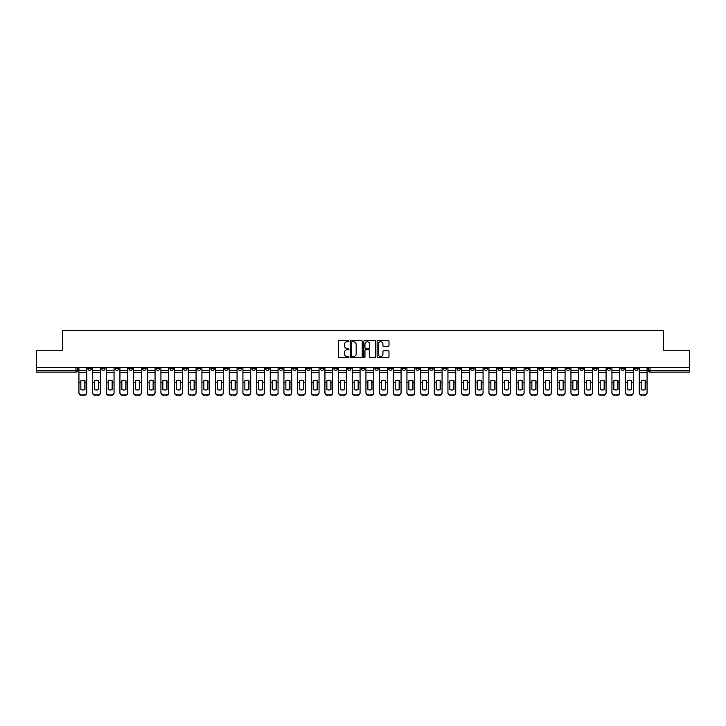 <?xml version="1.0" encoding="UTF-8"?>
<svg xmlns="http://www.w3.org/2000/svg" width="726" height="726" viewBox="0 0 726 726"><rect width="100%" height="100%" fill="white"/><g stroke="black" fill="none" stroke-linecap="round" stroke-linejoin="round"><path stroke-width="1.09" d="M348.979 341.156A0.599 0.599 0 0 0 348.38 340.558L339.242 340.558A0.862 0.862 0 0 0 338.38 341.42L338.38 356.902A0.862 0.862 0 0 0 339.242 357.755L348.38 357.755A0.599 0.599 0 0 0 348.979 357.156A0.599 0.599 0 0 0 348.38 356.557L347.2 356.557A2.75 2.75 0 0 1 344.451 353.798L344.451 352.509A2.75 2.75 0 0 1 347.2 349.76L348.38 349.76A0.599 0.599 0 0 0 348.979 349.161A0.599 0.599 0 0 0 348.38 348.553L347.2 348.553A2.75 2.75 0 0 1 344.451 345.803L344.451 344.514A2.75 2.75 0 0 1 347.2 341.764L348.38 341.764A0.599 0.599 0 0 0 348.979 341.156M538.919 367.646L538.919 368.608L542.431 368.608A1.751 1.751 0 0 1 540.67 370.36A1.751 1.751 0 0 1 538.919 368.608L538.919 367.646M456.917 367.646L456.917 368.608L460.42 368.608A1.751 1.751 0 0 1 458.669 370.36A1.751 1.751 0 0 1 456.917 368.608L456.917 367.646M443.25 367.646L443.25 368.608L446.753 368.608A1.751 1.751 0 0 1 445.002 370.36A1.751 1.751 0 0 1 443.25 368.608L443.25 367.646M361.249 367.646L361.249 368.608L364.751 368.608A1.751 1.751 0 0 1 363 370.36A1.751 1.751 0 0 1 361.249 368.608L361.249 367.646M347.582 367.646L347.582 368.608L351.085 368.608A1.751 1.751 0 0 1 349.333 370.36A1.751 1.751 0 0 1 347.582 368.608L347.582 367.646M333.915 367.646L333.915 368.608L337.418 368.608A1.751 1.751 0 0 1 335.666 370.36A1.751 1.751 0 0 1 333.915 368.608L333.915 367.646M306.581 367.646L306.581 368.608L310.084 368.608A1.751 1.751 0 0 1 308.332 370.36A1.751 1.751 0 0 1 306.581 368.608L306.581 367.646M279.247 368.608L279.247 367.646L279.247 368.608A1.751 1.751 0 0 0 280.998 370.36A1.751 1.751 0 0 1 279.247 368.608L282.75 368.608A1.751 1.751 0 0 1 280.998 370.36A1.751 1.751 0 0 0 282.75 368.608L282.75 367.646L282.75 368.608M265.58 368.608L265.58 367.646L265.58 368.608A1.751 1.751 0 0 0 267.331 370.36A1.751 1.751 0 0 1 265.58 368.608L269.083 368.608A1.751 1.751 0 0 1 267.331 370.36M251.913 368.608L251.913 367.646L251.913 368.608A1.751 1.751 0 0 0 253.664 370.36A1.751 1.751 0 0 1 251.913 368.608L255.416 368.608A1.751 1.751 0 0 1 253.664 370.36A1.751 1.751 0 0 0 255.416 368.608L255.416 367.646L255.416 368.608M238.246 367.646L238.246 368.608L241.749 368.608A1.751 1.751 0 0 1 239.997 370.36A1.751 1.751 0 0 1 238.246 368.608L238.246 367.646M224.579 367.646L224.579 368.608L228.082 368.608A1.751 1.751 0 0 1 226.331 370.36A1.751 1.751 0 0 1 224.579 368.608L224.579 367.646M210.912 367.646L210.912 368.608L214.415 368.608A1.751 1.751 0 0 1 212.664 370.36A1.751 1.751 0 0 1 210.912 368.608L210.912 367.646M197.245 368.608L197.245 367.646L197.245 368.608A1.751 1.751 0 0 0 198.997 370.36A1.751 1.751 0 0 1 197.245 368.608L200.748 368.608A1.751 1.751 0 0 1 198.997 370.36M169.902 368.608L169.902 367.646L169.902 368.608A1.751 1.751 0 0 0 171.663 370.36A1.751 1.751 0 0 1 169.902 368.608L173.414 368.608A1.751 1.751 0 0 1 171.663 370.36A1.751 1.751 0 0 0 173.414 368.608L173.414 367.646L173.414 368.608M156.235 368.608L156.235 367.646L156.235 368.608A1.751 1.751 0 0 0 157.987 370.36A1.751 1.751 0 0 1 156.235 368.608L159.747 368.608A1.751 1.751 0 0 1 157.987 370.36A1.751 1.751 0 0 0 159.747 368.608L159.747 367.646L159.747 368.608M142.568 368.608L142.568 367.646L142.568 368.608A1.751 1.751 0 0 0 144.32 370.36A1.751 1.751 0 0 1 142.568 368.608L146.08 368.608A1.751 1.751 0 0 1 144.32 370.36A1.751 1.751 0 0 0 146.08 368.608L146.08 367.646L146.08 368.608M128.901 368.608L128.901 367.646L128.901 368.608A1.751 1.751 0 0 0 130.653 370.36A1.751 1.751 0 0 1 128.901 368.608L132.413 368.608A1.751 1.751 0 0 1 130.653 370.36M115.234 368.608L115.234 367.646L115.234 368.608A1.751 1.751 0 0 0 116.986 370.36A1.751 1.751 0 0 1 115.234 368.608L118.737 368.608A1.751 1.751 0 0 1 116.986 370.36A1.751 1.751 0 0 0 118.737 368.608L118.737 367.646L118.737 368.608M101.567 368.608L101.567 367.646L101.567 368.608A1.751 1.751 0 0 0 103.319 370.36A1.751 1.751 0 0 1 101.567 368.608L105.07 368.608A1.751 1.751 0 0 1 103.319 370.36A1.751 1.751 0 0 0 105.07 368.608L105.07 367.646L105.07 368.608M388.129 346.62A0.862 0.862 0 0 0 388.991 345.757L388.991 341.42A0.862 0.862 0 0 0 388.129 340.558L377.983 340.558A0.862 0.862 0 0 0 377.121 341.42L377.121 356.902A0.862 0.862 0 0 0 377.983 357.755L388.129 357.755A0.862 0.862 0 0 0 388.991 356.902L388.991 351.647A0.862 0.862 0 0 0 388.129 350.794L383.791 350.794A0.862 0.862 0 0 0 382.929 351.647L382.929 354.252A2.296 2.296 0 0 1 380.633 356.557A2.296 2.296 0 0 1 378.328 354.252L378.328 344.06A2.296 2.296 0 0 1 380.633 341.764A2.296 2.296 0 0 1 382.929 344.06L382.929 345.757A0.862 0.862 0 0 0 383.791 346.62L388.129 346.62M36.3 367.646L36.3 350.213L62.409 350.213L62.409 330.675L663.591 330.675L663.591 350.213L689.7 350.213L689.7 367.646L36.3 367.646L36.3 370.36L77.736 370.36L77.736 367.646M362.247 341.42A0.862 0.862 0 0 0 361.385 340.558L351.239 340.558A0.862 0.862 0 0 0 350.377 341.42L350.377 356.902A0.862 0.862 0 0 0 351.239 357.755L361.385 357.755A0.862 0.862 0 0 0 362.247 356.902L362.247 341.42M364.615 340.558L374.761 340.558A0.862 0.862 0 0 1 375.623 341.42L375.623 356.902A0.862 0.862 0 0 1 374.761 357.755L370.414 357.755A0.862 0.862 0 0 1 369.561 356.902L369.561 350.622A0.862 0.862 0 0 0 368.699 349.76L365.813 349.76A0.862 0.862 0 0 0 364.96 350.622L364.96 357.156A0.599 0.599 0 0 1 364.352 357.755A0.599 0.599 0 0 1 363.753 357.156L363.753 341.42A0.862 0.862 0 0 1 364.615 340.558M648.264 367.646L648.264 370.36L689.7 370.36L689.7 372.111L650.015 372.111A1.751 1.751 0 0 1 648.264 370.36A1.751 1.751 0 0 0 650.015 372.111L650.015 367.646M689.7 367.646L689.7 370.36M77.736 370.36A1.751 1.751 0 0 1 75.985 372.111L36.3 372.111L36.3 370.36M638.1 367.646L638.1 368.608A1.751 1.751 0 0 1 636.348 370.36A1.751 1.751 0 0 1 634.597 368.608L638.1 368.608M634.597 367.646L634.597 368.608M624.433 367.646L624.433 368.608A1.751 1.751 0 0 1 622.681 370.36A1.751 1.751 0 0 1 620.93 368.608L624.433 368.608M620.93 367.646L620.93 368.608M610.766 368.608L610.766 367.646L610.766 368.608A1.751 1.751 0 0 1 609.014 370.36A1.751 1.751 0 0 1 607.263 368.608L610.766 368.608A1.751 1.751 0 0 1 609.014 370.36M607.263 367.646L607.263 368.608M597.099 367.646L597.099 368.608A1.751 1.751 0 0 1 595.347 370.36A1.751 1.751 0 0 1 593.587 368.608A1.751 1.751 0 0 0 595.347 370.36M593.587 367.646L593.587 368.608L597.099 368.608M583.432 367.646L583.432 368.608A1.751 1.751 0 0 1 581.68 370.36A1.751 1.751 0 0 1 579.92 368.608L583.432 368.608A1.751 1.751 0 0 1 581.68 370.36M579.92 367.646L579.92 368.608M569.765 367.646L569.765 368.608A1.751 1.751 0 0 1 568.013 370.36A1.751 1.751 0 0 1 566.253 368.608A1.751 1.751 0 0 0 568.013 370.36M566.253 367.646L566.253 368.608L569.765 368.608M556.098 367.646L556.098 368.608A1.751 1.751 0 0 1 554.337 370.36A1.751 1.751 0 0 1 552.586 368.608L556.098 368.608M552.586 367.646L552.586 368.608M542.431 367.646L542.431 368.608A1.751 1.751 0 0 1 540.67 370.36M528.755 367.646L528.755 368.608A1.751 1.751 0 0 1 527.003 370.36A1.751 1.751 0 0 1 525.252 368.608L528.755 368.608M525.252 367.646L525.252 368.608M515.088 367.646L515.088 368.608A1.751 1.751 0 0 1 513.336 370.36A1.751 1.751 0 0 1 511.585 368.608L515.088 368.608M511.585 367.646L511.585 368.608M501.421 367.646L501.421 368.608A1.751 1.751 0 0 1 499.67 370.36A1.751 1.751 0 0 1 497.918 368.608A1.751 1.751 0 0 0 499.67 370.36M497.918 367.646L497.918 368.608L501.421 368.608M487.754 367.646L487.754 368.608A1.751 1.751 0 0 1 486.003 370.36A1.751 1.751 0 0 1 484.251 368.608L487.754 368.608M484.251 367.646L484.251 368.608M474.087 367.646L474.087 368.608A1.751 1.751 0 0 1 472.336 370.36A1.751 1.751 0 0 1 470.584 368.608L474.087 368.608M470.584 367.646L470.584 368.608M460.42 367.646L460.42 368.608M446.753 367.646L446.753 368.608L446.753 367.646M433.086 367.646L433.086 368.608A1.751 1.751 0 0 1 431.335 370.36A1.751 1.751 0 0 1 429.583 368.608L433.086 368.608M429.583 367.646L429.583 368.608M419.419 367.646L419.419 368.608A1.751 1.751 0 0 1 417.668 370.36A1.751 1.751 0 0 1 415.916 368.608L419.419 368.608M415.916 367.646L415.916 368.608M405.752 367.646L405.752 368.608A1.751 1.751 0 0 1 404.001 370.36A1.751 1.751 0 0 1 402.249 368.608L405.752 368.608M402.249 367.646L402.249 368.608M392.085 367.646L392.085 368.608A1.751 1.751 0 0 1 390.334 370.36A1.751 1.751 0 0 1 388.582 368.608L392.085 368.608M388.582 367.646L388.582 368.608M378.418 367.646L378.418 368.608A1.751 1.751 0 0 1 376.667 370.36A1.751 1.751 0 0 1 374.915 368.608L378.418 368.608M374.915 367.646L374.915 368.608M364.751 367.646L364.751 368.608A1.751 1.751 0 0 1 363 370.36M351.085 367.646L351.085 368.608M337.418 368.608L337.418 367.646L337.418 368.608A1.751 1.751 0 0 1 335.666 370.36M323.751 367.646L323.751 368.608A1.751 1.751 0 0 1 321.999 370.36A1.751 1.751 0 0 1 320.248 368.608A1.751 1.751 0 0 0 321.999 370.36A1.751 1.751 0 0 0 323.751 368.608L320.248 368.608L320.248 367.646M310.084 368.608L310.084 367.646L310.084 368.608A1.751 1.751 0 0 1 308.332 370.36M296.417 367.646L296.417 368.608A1.751 1.751 0 0 1 294.665 370.36A1.751 1.751 0 0 1 292.914 368.608A1.751 1.751 0 0 0 294.665 370.36M292.914 367.646L292.914 368.608L296.417 368.608M269.083 367.646L269.083 368.608L269.083 367.646M241.749 368.608L241.749 367.646L241.749 368.608A1.751 1.751 0 0 1 239.997 370.36M228.082 368.608L228.082 367.646L228.082 368.608A1.751 1.751 0 0 1 226.331 370.36M214.415 368.608L214.415 367.646L214.415 368.608A1.751 1.751 0 0 1 212.664 370.36M200.748 367.646L200.748 368.608L200.748 367.646M187.081 368.608L187.081 367.646L187.081 368.608A1.751 1.751 0 0 1 185.33 370.36A1.751 1.751 0 0 1 183.569 368.608L187.081 368.608A1.751 1.751 0 0 1 185.33 370.36M183.569 367.646L183.569 368.608M132.413 367.646L132.413 368.608L132.413 367.646M91.403 367.646L91.403 368.608A1.751 1.751 0 0 1 89.652 370.36A1.751 1.751 0 0 1 87.9 368.608A1.751 1.751 0 0 0 89.652 370.36A1.751 1.751 0 0 0 91.403 368.608L91.403 367.646M87.9 367.646L87.9 368.608L91.403 368.608M352.183 341.764A0.599 0.599 0 0 0 351.584 342.363L351.584 355.949A0.599 0.599 0 0 0 352.183 356.557L353.435 356.557A2.75 2.75 0 0 0 356.185 353.798L356.185 344.514A2.75 2.75 0 0 0 353.435 341.764L352.183 341.764M369.561 344.106A2.296 2.296 0 0 0 367.256 341.801A2.296 2.296 0 0 0 364.96 344.106L364.96 347.7A0.862 0.862 0 0 0 365.813 348.553L368.699 348.553A0.862 0.862 0 0 0 369.561 347.7L369.561 344.106M84.797 389.662L84.797 380.605M82.818 380.306A5.436 4.783 180 0 1 84.797 380.66M78.925 383.038L78.925 392.476A2.632 2.496 0 0 0 81.548 394.971L84.089 394.971A2.632 2.496 0 0 0 86.721 392.476L86.721 392.839A2.632 2.496 180 0 1 84.089 395.325L84.089 394.971M82.818 389.98A5.436 5.155 180 0 0 84.797 389.599M84.969 382.684L84.969 380.66A5.436 4.783 180 0 0 82.909 380.306A5.436 4.783 180 0 0 80.849 380.66L80.849 389.599A5.436 5.155 180 0 0 84.969 389.599L84.969 382.684L86.721 382.684L86.721 392.476M86.721 367.646L86.721 382.684M78.925 367.646L78.925 392.476M81.548 394.971L84.089 395.325M81.548 395.325A2.632 2.496 180 0 1 78.925 392.839M98.464 389.662L98.464 380.605M96.485 380.306A5.436 4.783 180 0 1 98.464 380.66M92.592 383.038L92.592 392.476A2.632 2.496 0 0 0 95.215 394.971L97.756 394.971A2.632 2.496 0 0 0 100.388 392.476L100.388 392.839A2.632 2.496 180 0 1 97.756 395.325L97.756 394.971M96.485 389.98A5.436 5.155 180 0 0 98.464 389.599M112.131 389.662L112.131 380.605M110.152 380.306A5.436 4.783 180 0 1 112.131 380.66M106.259 383.038L106.259 392.476A2.632 2.496 0 0 0 108.882 394.971L111.423 394.971A2.632 2.496 0 0 0 114.055 392.476L114.055 392.839A2.632 2.496 180 0 1 111.423 395.325L111.423 394.971M110.152 389.98A5.436 5.155 180 0 0 112.131 389.599M98.636 382.684L98.636 380.66A5.436 4.783 180 0 0 96.576 380.306A5.436 4.783 180 0 0 94.516 380.66L94.516 389.599A5.436 5.155 180 0 0 98.636 389.599L98.636 382.684L100.388 382.684L100.388 392.476M100.388 367.646L100.388 382.684M92.592 367.646L92.592 392.476M95.215 394.971L97.756 395.325M95.215 395.325A2.632 2.496 180 0 1 92.592 392.839M112.303 382.684L112.303 380.66A5.436 4.783 180 0 0 110.243 380.306A5.436 4.783 180 0 0 108.183 380.66L108.183 389.599A5.436 5.155 180 0 0 112.303 389.599L112.303 382.684L114.055 382.684L114.055 392.476M114.055 367.646L114.055 382.684M106.259 367.646L106.259 392.476M108.882 394.971L111.423 395.325M108.882 395.325A2.632 2.496 180 0 1 106.259 392.839M125.798 389.662L125.798 380.605M123.819 380.306A5.436 4.783 180 0 1 125.798 380.66M119.926 383.038L119.926 392.476A2.632 2.496 0 0 0 122.549 394.971L125.09 394.971A2.632 2.496 0 0 0 127.722 392.476L127.722 392.839A2.632 2.496 180 0 1 125.09 395.325L125.09 394.971M123.819 389.98A5.436 5.155 180 0 0 125.798 389.599M139.465 389.662L139.465 380.605M137.486 380.306A5.436 4.783 180 0 1 139.465 380.66M133.593 383.038L133.593 392.476A2.632 2.496 0 0 0 136.216 394.971L138.757 394.971A2.632 2.496 0 0 0 141.388 392.476L141.388 392.839A2.632 2.496 180 0 1 138.757 395.325L138.757 394.971M137.486 389.98A5.436 5.155 180 0 0 139.465 389.599M153.132 389.662L153.132 380.605M151.153 380.306A5.436 4.783 180 0 1 153.132 380.66M147.26 383.038L147.26 392.476A2.632 2.496 0 0 0 149.883 394.971L152.424 394.971A2.632 2.496 0 0 0 155.055 392.476L155.055 392.839A2.632 2.496 180 0 1 152.424 395.325L152.424 394.971M151.153 389.98A5.436 5.155 180 0 0 153.132 389.599M125.97 382.684L125.97 380.66A5.436 4.783 180 0 0 123.91 380.306A5.436 4.783 180 0 0 121.85 380.66L121.85 389.599A5.436 5.155 180 0 0 125.97 389.599L125.97 382.684L127.722 382.684L127.722 392.476M127.722 367.646L127.722 382.684M119.926 367.646L119.926 392.476M122.549 394.971L125.09 395.325M122.549 395.325A2.632 2.496 180 0 1 119.926 392.839M139.637 382.684L139.637 380.66A5.436 4.783 180 0 0 137.577 380.306A5.436 4.783 180 0 0 135.517 380.66L135.517 389.599A5.436 5.155 180 0 0 139.637 389.599L139.637 382.684L141.388 382.684L141.388 392.476M141.388 367.646L141.388 382.684M133.593 367.646L133.593 392.476M136.216 394.971L138.757 395.325M136.216 395.325A2.632 2.496 180 0 1 133.593 392.839M153.304 382.684L153.304 380.66A5.436 4.783 180 0 0 151.244 380.306A5.436 4.783 180 0 0 149.184 380.66L149.184 389.599A5.436 5.155 180 0 0 153.304 389.599L153.304 382.684L155.055 382.684L155.055 392.476M155.055 367.646L155.055 382.684M147.26 367.646L147.26 392.476M149.883 394.971L152.424 395.325M149.883 395.325A2.632 2.496 180 0 1 147.26 392.839M166.799 389.662L166.799 380.605M164.829 380.306A5.436 4.783 180 0 1 166.799 380.66M160.927 383.038L160.927 392.476A2.632 2.496 0 0 0 163.559 394.971L166.091 394.971A2.632 2.496 0 0 0 168.722 392.476L168.722 392.839A2.632 2.496 180 0 1 166.091 395.325L166.091 394.971M164.829 389.98A5.436 5.155 180 0 0 166.799 389.599M166.971 382.684L166.971 380.66A5.436 4.783 180 0 0 164.911 380.306A5.436 4.783 180 0 0 162.851 380.66L162.851 389.599A5.436 5.155 180 0 0 166.971 389.599L166.971 382.684L168.722 382.684L168.722 392.476M168.722 367.646L168.722 382.684M160.927 367.646L160.927 392.476M163.559 394.971L166.091 395.325M163.559 395.325A2.632 2.496 180 0 1 160.927 392.839M180.465 389.662L180.465 380.605M178.496 380.306A5.436 4.783 180 0 1 180.465 380.66M174.594 383.038L174.594 392.476A2.632 2.496 0 0 0 177.226 394.971L179.767 394.971A2.632 2.496 0 0 0 182.389 392.476L182.389 392.839A2.632 2.496 180 0 1 179.767 395.325L179.767 394.971M178.496 389.98A5.436 5.155 180 0 0 180.465 389.599M180.638 382.684L180.638 380.66A5.436 4.783 180 0 0 178.578 380.306A5.436 4.783 180 0 0 176.518 380.66L176.518 389.599A5.436 5.155 180 0 0 180.638 389.599L180.638 382.684L182.389 382.684L182.389 392.476M182.389 367.646L182.389 382.684M174.594 367.646L174.594 392.476M177.226 394.971L179.767 395.325M177.226 395.325A2.632 2.496 180 0 1 174.594 392.839M194.132 389.662L194.132 380.605M192.163 380.306A5.436 4.783 180 0 1 194.132 380.66M188.261 383.038L188.261 392.476A2.632 2.496 0 0 0 190.893 394.971L193.434 394.971A2.632 2.496 0 0 0 196.056 392.476L196.056 392.839A2.632 2.496 180 0 1 193.434 395.325L193.434 394.971M192.163 389.98A5.436 5.155 180 0 0 194.132 389.599M194.305 382.684L194.305 380.66A5.436 4.783 180 0 0 192.245 380.306A5.436 4.783 180 0 0 190.185 380.66L190.185 389.599A5.436 5.155 180 0 0 194.305 389.599L194.305 382.684L196.056 382.684L196.056 392.476M196.056 367.646L196.056 382.684M188.261 367.646L188.261 392.476M190.893 394.971L193.434 395.325M190.893 395.325A2.632 2.496 180 0 1 188.261 392.839M207.799 389.662L207.799 380.605M205.83 380.306A5.436 4.783 180 0 1 207.799 380.66M201.928 383.038L201.928 392.476A2.632 2.496 0 0 0 204.56 394.971L207.101 394.971A2.632 2.496 0 0 0 209.723 392.476L209.723 392.839A2.632 2.496 180 0 1 207.101 395.325L207.101 394.971M205.83 389.98A5.436 5.155 180 0 0 207.799 389.599M207.972 382.684L207.972 380.66A5.436 4.783 180 0 0 205.912 380.306A5.436 4.783 180 0 0 203.852 380.66L203.852 389.599A5.436 5.155 180 0 0 207.972 389.599L207.972 382.684L209.723 382.684L209.723 392.476M209.723 367.646L209.723 382.684M201.928 367.646L201.928 392.476M204.56 394.971L207.101 395.325M204.56 395.325A2.632 2.496 180 0 1 201.928 392.839M221.466 389.662L221.466 380.605M219.497 380.306A5.436 4.783 180 0 1 221.466 380.66M215.595 383.038L215.595 392.476A2.632 2.496 0 0 0 218.227 394.971L220.768 394.971A2.632 2.496 0 0 0 223.39 392.476L223.39 392.839A2.632 2.496 180 0 1 220.768 395.325L220.768 394.971M219.497 389.98A5.436 5.155 180 0 0 221.466 389.599M235.133 389.662L235.133 380.605M233.164 380.306A5.436 4.783 180 0 1 235.133 380.66M229.262 383.038L229.262 392.476A2.632 2.496 0 0 0 231.893 394.971L234.434 394.971A2.632 2.496 0 0 0 237.057 392.476L237.057 392.839A2.632 2.496 180 0 1 234.434 395.325L234.434 394.971M233.164 389.98A5.436 5.155 180 0 0 235.133 389.599M248.8 389.662L248.8 380.605M246.831 380.306A5.436 4.783 180 0 1 248.8 380.66M242.929 383.038L242.929 392.476A2.632 2.496 0 0 0 245.56 394.971L248.101 394.971A2.632 2.496 0 0 0 250.724 392.476L250.724 392.839A2.632 2.496 180 0 1 248.101 395.325L248.101 394.971M246.831 389.98A5.436 5.155 180 0 0 248.8 389.599M262.467 389.662L262.467 380.605M260.498 380.306A5.436 4.783 180 0 1 262.467 380.66M256.596 383.038L256.596 392.476A2.632 2.496 0 0 0 259.227 394.971L261.768 394.971A2.632 2.496 0 0 0 264.391 392.476L264.391 392.839A2.632 2.496 180 0 1 261.768 395.325L261.768 394.971M260.498 389.98A5.436 5.155 180 0 0 262.467 389.599M276.134 389.662L276.134 380.605M274.165 380.306A5.436 4.783 180 0 1 276.134 380.66M270.263 383.038L270.263 392.476A2.632 2.496 0 0 0 272.894 394.971L275.435 394.971A2.632 2.496 0 0 0 278.058 392.476L278.058 392.839A2.632 2.496 180 0 1 275.435 395.325L275.435 394.971M274.165 389.98A5.436 5.155 180 0 0 276.134 389.599M289.801 389.662L289.801 380.605M287.832 380.306A5.436 4.783 180 0 1 289.801 380.66M283.93 383.038L283.93 392.476A2.632 2.496 0 0 0 286.561 394.971L289.102 394.971A2.632 2.496 0 0 0 291.725 392.476L291.725 392.839A2.632 2.496 180 0 1 289.102 395.325L289.102 394.971M287.832 389.98A5.436 5.155 180 0 0 289.801 389.599M221.639 382.684L221.639 380.66A5.436 4.783 180 0 0 219.579 380.306A5.436 4.783 180 0 0 217.519 380.66L217.519 389.599A5.436 5.155 180 0 0 221.639 389.599L221.639 382.684L223.39 382.684L223.39 392.476M223.39 367.646L223.39 382.684M215.595 367.646L215.595 392.476M218.227 394.971L220.768 395.325M218.227 395.325A2.632 2.496 180 0 1 215.595 392.839M235.306 382.684L235.306 380.66A5.436 4.783 180 0 0 233.246 380.306A5.436 4.783 180 0 0 231.186 380.66L231.186 389.599A5.436 5.155 180 0 0 235.306 389.599L235.306 382.684L237.057 382.684L237.057 392.476M237.057 367.646L237.057 382.684M229.262 367.646L229.262 392.476M231.893 394.971L234.434 395.325M231.893 395.325A2.632 2.496 180 0 1 229.262 392.839M248.973 382.684L248.973 380.66A5.436 4.783 180 0 0 246.913 380.306A5.436 4.783 180 0 0 244.853 380.66L244.853 389.599A5.436 5.155 180 0 0 248.973 389.599L248.973 382.684L250.724 382.684L250.724 392.476M250.724 367.646L250.724 382.684M242.929 367.646L242.929 392.476M245.56 394.971L248.101 395.325M245.56 395.325A2.632 2.496 180 0 1 242.929 392.839M262.64 382.684L262.64 380.66A5.436 4.783 180 0 0 260.58 380.306A5.436 4.783 180 0 0 258.529 380.66L258.529 389.599A5.436 5.155 180 0 0 262.64 389.599L262.64 382.684L264.391 382.684L264.391 392.476M264.391 367.646L264.391 382.684M256.596 367.646L256.596 392.476M259.227 394.971L261.768 395.325M259.227 395.325A2.632 2.496 180 0 1 256.596 392.839M276.307 382.684L276.307 380.66A5.436 4.783 180 0 0 274.246 380.306A5.436 4.783 180 0 0 272.196 380.66L272.196 389.599A5.436 5.155 180 0 0 276.307 389.599L276.307 382.684L278.058 382.684L278.058 392.476M278.058 367.646L278.058 382.684M270.263 367.646L270.263 392.476M272.894 394.971L275.435 395.325M272.894 395.325A2.632 2.496 180 0 1 270.263 392.839M289.973 382.684L289.973 380.66A5.436 4.783 180 0 0 287.913 380.306A5.436 4.783 180 0 0 285.863 380.66L285.863 389.599A5.436 5.155 180 0 0 289.973 389.599L289.973 382.684L291.725 382.684L291.725 392.476M291.725 367.646L291.725 382.684M283.93 367.646L283.93 392.476M286.561 394.971L289.102 395.325M286.561 395.325A2.632 2.496 180 0 1 283.93 392.839M303.468 389.662L303.468 380.605M301.499 380.306A5.436 4.783 180 0 1 303.468 380.66M297.596 383.038L297.596 392.476A2.632 2.496 0 0 0 300.228 394.971L302.769 394.971A2.632 2.496 0 0 0 305.392 392.476L305.392 392.839A2.632 2.496 180 0 1 302.769 395.325L302.769 394.971M301.499 389.98A5.436 5.155 180 0 0 303.468 389.599M303.64 382.684L303.64 380.66A5.436 4.783 180 0 0 301.589 380.306A5.436 4.783 180 0 0 299.529 380.66L299.529 389.599A5.436 5.155 180 0 0 303.64 389.599L303.64 382.684L305.392 382.684L305.392 392.476M305.392 367.646L305.392 382.684M297.596 367.646L297.596 392.476M300.228 394.971L302.769 395.325M300.228 395.325A2.632 2.496 180 0 1 297.596 392.839M317.135 389.662L317.135 380.605M315.166 380.306A5.436 4.783 180 0 1 317.135 380.66M311.263 383.038L311.263 392.476A2.632 2.496 0 0 0 313.895 394.971L316.436 394.971A2.632 2.496 0 0 0 319.059 392.476L319.059 392.839A2.632 2.496 180 0 1 316.436 395.325L316.436 394.971M315.166 389.98A5.436 5.155 180 0 0 317.135 389.599M317.307 382.684L317.307 380.66A5.436 4.783 180 0 0 315.256 380.306A5.436 4.783 180 0 0 313.196 380.66L313.196 389.599A5.436 5.155 180 0 0 317.307 389.599L317.307 382.684L319.059 382.684L319.059 392.476M319.059 367.646L319.059 382.684M311.263 367.646L311.263 392.476M313.895 394.971L316.436 395.325M313.895 395.325A2.632 2.496 180 0 1 311.263 392.839M330.802 389.662L330.802 380.605M328.833 380.306A5.436 4.783 180 0 1 330.802 380.66M324.93 383.038L324.93 392.476A2.632 2.496 0 0 0 327.562 394.971L330.103 394.971A2.632 2.496 0 0 0 332.735 392.476L332.735 392.839A2.632 2.496 180 0 1 330.103 395.325L330.103 394.971M328.833 389.98A5.436 5.155 180 0 0 330.802 389.599M330.974 382.684L330.974 380.66A5.436 4.783 180 0 0 328.923 380.306A5.436 4.783 180 0 0 326.863 380.66L326.863 389.599A5.436 5.155 180 0 0 330.974 389.599L330.974 382.684L332.735 382.684L332.735 392.476M332.735 367.646L332.735 382.684M324.93 367.646L324.93 392.476M327.562 394.971L330.103 395.325M327.562 395.325A2.632 2.496 180 0 1 324.93 392.839M344.469 389.662L344.469 380.605M342.5 380.306A5.436 4.783 180 0 1 344.469 380.66M338.597 383.038L338.597 392.476A2.632 2.496 0 0 0 341.229 394.971L343.77 394.971A2.632 2.496 0 0 0 346.402 392.476L346.402 392.839A2.632 2.496 180 0 1 343.77 395.325L343.77 394.971M342.5 389.98A5.436 5.155 180 0 0 344.469 389.599M344.641 382.684L344.641 380.66A5.436 4.783 180 0 0 342.59 380.306A5.436 4.783 180 0 0 340.53 380.66L340.53 389.599A5.436 5.155 180 0 0 344.641 389.599L344.641 382.684L346.402 382.684L346.402 392.476M346.402 367.646L346.402 382.684M338.597 367.646L338.597 392.476M341.229 394.971L343.77 395.325M341.229 395.325A2.632 2.496 180 0 1 338.597 392.839M358.136 389.662L358.136 380.605M356.167 380.306A5.436 4.783 180 0 1 358.136 380.66M352.264 383.038L352.264 392.476A2.632 2.496 0 0 0 354.896 394.971L357.437 394.971A2.632 2.496 0 0 0 360.069 392.476L360.069 392.839A2.632 2.496 180 0 1 357.437 395.325L357.437 394.971M356.167 389.98A5.436 5.155 180 0 0 358.136 389.599M358.317 382.684L358.317 380.66A5.436 4.783 180 0 0 356.257 380.306A5.436 4.783 180 0 0 354.197 380.66L354.197 389.599A5.436 5.155 180 0 0 358.317 389.599L358.317 382.684L360.069 382.684L360.069 392.476M360.069 367.646L360.069 382.684M352.264 367.646L352.264 392.476M354.896 394.971L357.437 395.325M354.896 395.325A2.632 2.496 180 0 1 352.264 392.839M371.803 389.662L371.803 380.605M369.833 380.306A5.436 4.783 180 0 1 371.803 380.66M365.931 383.038L365.931 392.476A2.632 2.496 0 0 0 368.563 394.971L371.104 394.971A2.632 2.496 0 0 0 373.736 392.476L373.736 392.839A2.632 2.496 180 0 1 371.104 395.325L371.104 394.971M369.833 389.98A5.436 5.155 180 0 0 371.803 389.599M371.984 382.684L371.984 380.66A5.436 4.783 180 0 0 369.924 380.306A5.436 4.783 180 0 0 367.864 380.66L367.864 389.599A5.436 5.155 180 0 0 371.984 389.599L371.984 382.684L373.736 382.684L373.736 392.476M373.736 367.646L373.736 382.684M365.931 367.646L365.931 392.476M368.563 394.971L371.104 395.325M368.563 395.325A2.632 2.496 180 0 1 365.931 392.839M385.47 389.662L385.47 380.605M383.5 380.306A5.436 4.783 180 0 1 385.47 380.66M379.598 383.038L379.598 392.476A2.632 2.496 0 0 0 382.23 394.971L384.771 394.971A2.632 2.496 0 0 0 387.403 392.476L387.403 392.839A2.632 2.496 180 0 1 384.771 395.325L384.771 394.971M383.5 389.98A5.436 5.155 180 0 0 385.47 389.599M385.651 382.684L385.651 380.66A5.436 4.783 180 0 0 383.591 380.306A5.436 4.783 180 0 0 381.531 380.66L381.531 389.599A5.436 5.155 180 0 0 385.651 389.599L385.651 382.684L387.403 382.684L387.403 392.476M387.403 367.646L387.403 382.684M379.598 367.646L379.598 392.476M382.23 394.971L384.771 395.325M382.23 395.325A2.632 2.496 180 0 1 379.598 392.839M399.137 389.662L399.137 380.605M397.167 380.306A5.436 4.783 180 0 1 399.137 380.66M393.265 383.038L393.265 392.476A2.632 2.496 0 0 0 395.897 394.971L398.438 394.971A2.632 2.496 0 0 0 401.07 392.476L401.07 392.839A2.632 2.496 180 0 1 398.438 395.325L398.438 394.971M397.167 389.98A5.436 5.155 180 0 0 399.137 389.599M399.318 382.684L399.318 380.66A5.436 4.783 180 0 0 397.258 380.306A5.436 4.783 180 0 0 395.198 380.66L395.198 389.599A5.436 5.155 180 0 0 399.318 389.599L399.318 382.684L401.07 382.684L401.07 392.476M401.07 367.646L401.07 382.684M393.265 367.646L393.265 392.476M395.897 394.971L398.438 395.325M395.897 395.325A2.632 2.496 180 0 1 393.265 392.839M412.804 389.662L412.804 380.605M410.834 380.306A5.436 4.783 180 0 1 412.804 380.66M406.941 383.038L406.941 392.476A2.632 2.496 0 0 0 409.564 394.971L412.105 394.971A2.632 2.496 0 0 0 414.737 392.476L414.737 392.839A2.632 2.496 180 0 1 412.105 395.325L412.105 394.971M410.834 389.98A5.436 5.155 180 0 0 412.804 389.599M412.985 382.684L412.985 380.66A5.436 4.783 180 0 0 410.925 380.306A5.436 4.783 180 0 0 408.865 380.66L408.865 389.599A5.436 5.155 180 0 0 412.985 389.599L412.985 382.684L414.737 382.684L414.737 392.476M414.737 367.646L414.737 382.684M406.941 367.646L406.941 392.476M409.564 394.971L412.105 395.325M409.564 395.325A2.632 2.496 180 0 1 406.941 392.839M426.471 389.662L426.471 380.605M424.501 380.306A5.436 4.783 180 0 1 426.471 380.66M420.608 383.038L420.608 392.476A2.632 2.496 0 0 0 423.231 394.971L425.772 394.971A2.632 2.496 0 0 0 428.404 392.476L428.404 392.839A2.632 2.496 180 0 1 425.772 395.325L425.772 394.971M424.501 389.98A5.436 5.155 180 0 0 426.471 389.599M426.652 382.684L426.652 380.66A5.436 4.783 180 0 0 424.592 380.306A5.436 4.783 180 0 0 422.532 380.66L422.532 389.599A5.436 5.155 180 0 0 426.652 389.599L426.652 382.684L428.404 382.684L428.404 392.476M428.404 367.646L428.404 382.684M420.608 367.646L420.608 392.476M423.231 394.971L425.772 395.325M423.231 395.325A2.632 2.496 180 0 1 420.608 392.839M440.137 389.662L440.137 380.605M438.168 380.306A5.436 4.783 180 0 1 440.137 380.66M434.275 383.038L434.275 392.476A2.632 2.496 0 0 0 436.898 394.971L439.439 394.971A2.632 2.496 0 0 0 442.07 392.476L442.07 392.839A2.632 2.496 180 0 1 439.439 395.325L439.439 394.971M438.168 389.98A5.436 5.155 180 0 0 440.137 389.599M440.319 382.684L440.319 380.66A5.436 4.783 180 0 0 438.259 380.306A5.436 4.783 180 0 0 436.199 380.66L436.199 389.599A5.436 5.155 180 0 0 440.319 389.599L440.319 382.684L442.07 382.684L442.07 392.476M442.07 367.646L442.07 382.684M434.275 367.646L434.275 392.476M436.898 394.971L439.439 395.325M436.898 395.325A2.632 2.496 180 0 1 434.275 392.839M453.804 389.662L453.804 380.605M451.835 380.306A5.436 4.783 180 0 1 453.804 380.66M447.942 383.038L447.942 392.476A2.632 2.496 0 0 0 450.565 394.971L453.106 394.971A2.632 2.496 0 0 0 455.737 392.476L455.737 392.839A2.632 2.496 180 0 1 453.106 395.325L453.106 394.971M451.835 389.98A5.436 5.155 180 0 0 453.804 389.599M453.986 382.684L453.986 380.66A5.436 4.783 180 0 0 451.926 380.306A5.436 4.783 180 0 0 449.866 380.66L449.866 389.599A5.436 5.155 180 0 0 453.986 389.599L453.986 382.684L455.737 382.684L455.737 392.476M455.737 367.646L455.737 382.684M447.942 367.646L447.942 392.476M450.565 394.971L453.106 395.325M450.565 395.325A2.632 2.496 180 0 1 447.942 392.839M467.471 389.662L467.471 380.605M465.502 380.306A5.436 4.783 180 0 1 467.471 380.66M461.609 383.038L461.609 392.476A2.632 2.496 0 0 0 464.232 394.971L466.773 394.971A2.632 2.496 0 0 0 469.404 392.476L469.404 392.839A2.632 2.496 180 0 1 466.773 395.325L466.773 394.971M465.502 389.98A5.436 5.155 180 0 0 467.471 389.599M467.653 382.684L467.653 380.66A5.436 4.783 180 0 0 465.593 380.306A5.436 4.783 180 0 0 463.533 380.66L463.533 389.599A5.436 5.155 180 0 0 467.653 389.599L467.653 382.684L469.404 382.684L469.404 392.476M469.404 367.646L469.404 382.684M461.609 367.646L461.609 392.476M464.232 394.971L466.773 395.325M464.232 395.325A2.632 2.496 180 0 1 461.609 392.839M481.147 389.662L481.147 380.605M479.169 380.306A5.436 4.783 180 0 1 481.147 380.66M475.276 383.038L475.276 392.476A2.632 2.496 0 0 0 477.899 394.971L480.44 394.971A2.632 2.496 0 0 0 483.071 392.476L483.071 392.839A2.632 2.496 180 0 1 480.44 395.325L480.44 394.971M479.169 389.98A5.436 5.155 180 0 0 481.147 389.599M481.32 382.684L481.32 380.66A5.436 4.783 180 0 0 479.26 380.306A5.436 4.783 180 0 0 477.2 380.66L477.2 389.599A5.436 5.155 180 0 0 481.32 389.599L481.32 382.684L483.071 382.684L483.071 392.476M483.071 367.646L483.071 382.684M475.276 367.646L475.276 392.476M477.899 394.971L480.44 395.325M477.899 395.325A2.632 2.496 180 0 1 475.276 392.839M494.814 389.662L494.814 380.605M492.836 380.306A5.436 4.783 180 0 1 494.814 380.66M488.943 383.038L488.943 392.476A2.632 2.496 0 0 0 491.566 394.971L494.107 394.971A2.632 2.496 0 0 0 496.738 392.476L496.738 392.839A2.632 2.496 180 0 1 494.107 395.325L494.107 394.971M492.836 389.98A5.436 5.155 180 0 0 494.814 389.599M494.987 382.684L494.987 380.66A5.436 4.783 180 0 0 492.927 380.306A5.436 4.783 180 0 0 490.867 380.66L490.867 389.599A5.436 5.155 180 0 0 494.987 389.599L494.987 382.684L496.738 382.684L496.738 392.476M496.738 367.646L496.738 382.684M488.943 367.646L488.943 392.476M491.566 394.971L494.107 395.325M491.566 395.325A2.632 2.496 180 0 1 488.943 392.839M508.481 389.662L508.481 380.605M506.503 380.306A5.436 4.783 180 0 1 508.481 380.66M502.61 383.038L502.61 392.476A2.632 2.496 0 0 0 505.232 394.971L507.773 394.971A2.632 2.496 0 0 0 510.405 392.476L510.405 392.839A2.632 2.496 180 0 1 507.773 395.325L507.773 394.971M506.503 389.98A5.436 5.155 180 0 0 508.481 389.599M508.654 382.684L508.654 380.66A5.436 4.783 180 0 0 506.594 380.306A5.436 4.783 180 0 0 504.534 380.66L504.534 389.599A5.436 5.155 180 0 0 508.654 389.599L508.654 382.684L510.405 382.684L510.405 392.476M510.405 367.646L510.405 382.684M502.61 367.646L502.61 392.476M505.232 394.971L507.773 395.325M505.232 395.325A2.632 2.496 180 0 1 502.61 392.839M522.148 389.662L522.148 380.605M520.17 380.306A5.436 4.783 180 0 1 522.148 380.66M516.277 383.038L516.277 392.476A2.632 2.496 0 0 0 518.899 394.971L521.44 394.971A2.632 2.496 0 0 0 524.072 392.476L524.072 392.839A2.632 2.496 180 0 1 521.44 395.325L521.44 394.971M520.17 389.98A5.436 5.155 180 0 0 522.148 389.599M522.321 382.684L522.321 380.66A5.436 4.783 180 0 0 520.261 380.306A5.436 4.783 180 0 0 518.201 380.66L518.201 389.599A5.436 5.155 180 0 0 522.321 389.599L522.321 382.684L524.072 382.684L524.072 392.476M524.072 367.646L524.072 382.684M516.277 367.646L516.277 392.476M518.899 394.971L521.44 395.325M518.899 395.325A2.632 2.496 180 0 1 516.277 392.839M535.815 389.662L535.815 380.605M533.837 380.306A5.436 4.783 180 0 1 535.815 380.66M529.944 383.038L529.944 392.476A2.632 2.496 0 0 0 532.566 394.971L535.107 394.971A2.632 2.496 0 0 0 537.739 392.476L537.739 392.839A2.632 2.496 180 0 1 535.107 395.325L535.107 394.971M533.837 389.98A5.436 5.155 180 0 0 535.815 389.599M535.988 382.684L535.988 380.66A5.436 4.783 180 0 0 533.928 380.306A5.436 4.783 180 0 0 531.868 380.66L531.868 389.599A5.436 5.155 180 0 0 535.988 389.599L535.988 382.684L537.739 382.684L537.739 392.476M537.739 367.646L537.739 382.684M529.944 367.646L529.944 392.476M532.566 394.971L535.107 395.325M532.566 395.325A2.632 2.496 180 0 1 529.944 392.839M549.482 389.662L549.482 380.605M547.504 380.306A5.436 4.783 180 0 1 549.482 380.66M543.611 383.038L543.611 392.476A2.632 2.496 0 0 0 546.233 394.971L548.774 394.971A2.632 2.496 0 0 0 551.406 392.476L551.406 392.839A2.632 2.496 180 0 1 548.774 395.325L548.774 394.971M547.504 389.98A5.436 5.155 180 0 0 549.482 389.599M549.655 382.684L549.655 380.66A5.436 4.783 180 0 0 547.595 380.306A5.436 4.783 180 0 0 545.535 380.66L545.535 389.599A5.436 5.155 180 0 0 549.655 389.599L549.655 382.684L551.406 382.684L551.406 392.476M551.406 367.646L551.406 382.684M543.611 367.646L543.611 392.476M546.233 394.971L548.774 395.325M546.233 395.325A2.632 2.496 180 0 1 543.611 392.839M563.149 389.662L563.149 380.605M561.171 380.306A5.436 4.783 180 0 1 563.149 380.66M557.278 383.038L557.278 392.476A2.632 2.496 0 0 0 559.909 394.971L562.441 394.971A2.632 2.496 0 0 0 565.073 392.476L565.073 392.839A2.632 2.496 180 0 1 562.441 395.325L562.441 394.971M561.171 389.98A5.436 5.155 180 0 0 563.149 389.599M563.322 382.684L563.322 380.66A5.436 4.783 180 0 0 561.262 380.306A5.436 4.783 180 0 0 559.202 380.66L559.202 389.599A5.436 5.155 180 0 0 563.322 389.599L563.322 382.684L565.073 382.684L565.073 392.476M565.073 367.646L565.073 382.684M557.278 367.646L557.278 392.476M559.909 394.971L562.441 395.325M559.909 395.325A2.632 2.496 180 0 1 557.278 392.839M576.816 389.662L576.816 380.605M574.847 380.306A5.436 4.783 180 0 1 576.816 380.66M570.945 383.038L570.945 392.476A2.632 2.496 0 0 0 573.576 394.971L576.117 394.971A2.632 2.496 0 0 0 578.74 392.476L578.74 392.839A2.632 2.496 180 0 1 576.117 395.325L576.117 394.971M574.847 389.98A5.436 5.155 180 0 0 576.816 389.599M576.988 382.684L576.988 380.66A5.436 4.783 180 0 0 574.928 380.306A5.436 4.783 180 0 0 572.868 380.66L572.868 389.599A5.436 5.155 180 0 0 576.988 389.599L576.988 382.684L578.74 382.684L578.74 392.476M578.74 367.646L578.74 382.684M570.945 367.646L570.945 392.476M573.576 394.971L576.117 395.325M573.576 395.325A2.632 2.496 180 0 1 570.945 392.839M590.483 389.662L590.483 380.605M588.514 380.306A5.436 4.783 180 0 1 590.483 380.66M584.611 383.038L584.611 392.476A2.632 2.496 0 0 0 587.243 394.971L589.784 394.971A2.632 2.496 0 0 0 592.407 392.476L592.407 392.839A2.632 2.496 180 0 1 589.784 395.325L589.784 394.971M588.514 389.98A5.436 5.155 180 0 0 590.483 389.599M590.655 382.684L590.655 380.66A5.436 4.783 180 0 0 588.595 380.306A5.436 4.783 180 0 0 586.535 380.66L586.535 389.599A5.436 5.155 180 0 0 590.655 389.599L590.655 382.684L592.407 382.684L592.407 392.476M592.407 367.646L592.407 382.684M584.611 367.646L584.611 392.476M587.243 394.971L589.784 395.325M587.243 395.325A2.632 2.496 180 0 1 584.611 392.839M604.15 389.662L604.15 380.605M602.181 380.306A5.436 4.783 180 0 1 604.15 380.66M598.278 383.038L598.278 392.476A2.632 2.496 0 0 0 600.91 394.971L603.451 394.971A2.632 2.496 0 0 0 606.074 392.476L606.074 392.839A2.632 2.496 180 0 1 603.451 395.325L603.451 394.971M602.181 389.98A5.436 5.155 180 0 0 604.15 389.599M604.322 382.684L604.322 380.66A5.436 4.783 180 0 0 602.262 380.306A5.436 4.783 180 0 0 600.202 380.66L600.202 389.599A5.436 5.155 180 0 0 604.322 389.599L604.322 382.684L606.074 382.684L606.074 392.476M606.074 367.646L606.074 382.684M598.278 367.646L598.278 392.476M600.91 394.971L603.451 395.325M600.91 395.325A2.632 2.496 180 0 1 598.278 392.839M617.817 389.662L617.817 380.605M615.848 380.306A5.436 4.783 180 0 1 617.817 380.66M611.945 383.038L611.945 392.476A2.632 2.496 0 0 0 614.577 394.971L617.118 394.971A2.632 2.496 0 0 0 619.741 392.476L619.741 392.839A2.632 2.496 180 0 1 617.118 395.325L617.118 394.971M615.848 389.98A5.436 5.155 180 0 0 617.817 389.599M617.989 382.684L617.989 380.66A5.436 4.783 180 0 0 615.929 380.306A5.436 4.783 180 0 0 613.869 380.66L613.869 389.599A5.436 5.155 180 0 0 617.989 389.599L617.989 382.684L619.741 382.684L619.741 392.476M619.741 367.646L619.741 382.684M611.945 367.646L611.945 392.476M614.577 394.971L617.118 395.325M614.577 395.325A2.632 2.496 180 0 1 611.945 392.839M631.484 389.662L631.484 380.605M629.515 380.306A5.436 4.783 180 0 1 631.484 380.66M625.612 383.038L625.612 392.476A2.632 2.496 0 0 0 628.244 394.971L630.785 394.971A2.632 2.496 0 0 0 633.408 392.476L633.408 392.839A2.632 2.496 180 0 1 630.785 395.325L630.785 394.971M629.515 389.98A5.436 5.155 180 0 0 631.484 389.599M631.656 382.684L631.656 380.66A5.436 4.783 180 0 0 629.596 380.306A5.436 4.783 180 0 0 627.536 380.66L627.536 389.599A5.436 5.155 180 0 0 631.656 389.599L631.656 382.684L633.408 382.684L633.408 392.476M633.408 367.646L633.408 382.684M625.612 367.646L625.612 392.476M628.244 394.971L630.785 395.325M628.244 395.325A2.632 2.496 180 0 1 625.612 392.839M645.151 389.662L645.151 380.605M643.182 380.306A5.436 4.783 180 0 1 645.151 380.66M639.279 383.038L639.279 392.476A2.632 2.496 0 0 0 641.911 394.971L644.452 394.971A2.632 2.496 0 0 0 647.075 392.476L647.075 392.839A2.632 2.496 180 0 1 644.452 395.325L644.452 394.971M643.182 389.98A5.436 5.155 180 0 0 645.151 389.599M645.323 382.684L645.323 380.66A5.436 4.783 180 0 0 643.263 380.306A5.436 4.783 180 0 0 641.203 380.66L641.203 389.599A5.436 5.155 180 0 0 645.323 389.599L645.323 382.684L647.075 382.684L647.075 392.476M647.075 367.646L647.075 382.684M639.279 367.646L639.279 392.476M641.911 394.971L644.452 395.325M641.911 395.325A2.632 2.496 180 0 1 639.279 392.839M75.985 367.646L75.985 372.111M84.969 382.538L86.721 382.538M78.925 382.538L80.849 382.538M78.925 372.438L86.721 372.438M78.925 382.684L80.849 382.684M78.925 370.36L86.721 370.36M98.636 382.538L100.388 382.538M92.592 382.538L94.516 382.538M92.592 372.438L100.388 372.438M92.592 382.684L94.516 382.684M92.592 370.36L100.388 370.36M112.303 382.538L114.055 382.538M106.259 382.538L108.183 382.538M106.259 372.438L114.055 372.438M106.259 382.684L108.183 382.684M106.259 370.36L114.055 370.36M125.97 382.538L127.722 382.538M119.926 382.538L121.85 382.538M119.926 372.438L127.722 372.438M119.926 382.684L121.85 382.684M119.926 370.36L127.722 370.36M139.637 382.538L141.388 382.538M133.593 382.538L135.517 382.538M133.593 372.438L141.388 372.438M133.593 382.684L135.517 382.684M133.593 370.36L141.388 370.36M153.304 382.538L155.055 382.538M147.26 382.538L149.184 382.538M147.26 372.438L155.055 372.438M147.26 382.684L149.184 382.684M147.26 370.36L155.055 370.36M166.971 382.538L168.722 382.538M160.927 382.538L162.851 382.538M160.927 372.438L168.722 372.438M160.927 382.684L162.851 382.684M160.927 370.36L168.722 370.36M180.638 382.538L182.389 382.538M174.594 382.538L176.518 382.538M174.594 372.438L182.389 372.438M174.594 382.684L176.518 382.684M174.594 370.36L182.389 370.36M194.305 382.538L196.056 382.538M188.261 382.538L190.185 382.538M188.261 372.438L196.056 372.438M188.261 382.684L190.185 382.684M188.261 370.36L196.056 370.36M207.972 382.538L209.723 382.538M201.928 382.538L203.852 382.538M201.928 372.438L209.723 372.438M201.928 382.684L203.852 382.684M201.928 370.36L209.723 370.36M221.639 382.538L223.39 382.538M215.595 382.538L217.519 382.538M215.595 372.438L223.39 372.438M215.595 382.684L217.519 382.684M215.595 370.36L223.39 370.36M235.306 382.538L237.057 382.538M229.262 382.538L231.186 382.538M229.262 372.438L237.057 372.438M229.262 382.684L231.186 382.684M229.262 370.36L237.057 370.36M248.973 382.538L250.724 382.538M242.929 382.538L244.853 382.538M242.929 372.438L250.724 372.438M242.929 382.684L244.853 382.684M242.929 370.36L250.724 370.36M262.64 382.538L264.391 382.538M256.596 382.538L258.529 382.538M256.596 372.438L264.391 372.438M256.596 382.684L258.529 382.684M256.596 370.36L264.391 370.36M276.307 382.538L278.058 382.538M270.263 382.538L272.196 382.538M270.263 372.438L278.058 372.438M270.263 382.684L272.196 382.684M270.263 370.36L278.058 370.36M289.973 382.538L291.725 382.538M283.93 382.538L285.863 382.538M283.93 372.438L291.725 372.438M283.93 382.684L285.863 382.684M283.93 370.36L291.725 370.36M303.64 382.538L305.392 382.538M297.596 382.538L299.529 382.538M297.596 372.438L305.392 372.438M297.596 382.684L299.529 382.684M297.596 370.36L305.392 370.36M317.307 382.538L319.059 382.538M311.263 382.538L313.196 382.538M311.263 372.438L319.059 372.438M311.263 382.684L313.196 382.684M311.263 370.36L319.059 370.36M330.974 382.538L332.735 382.538M324.93 382.538L326.863 382.538M324.93 372.438L332.735 372.438M324.93 382.684L326.863 382.684M324.93 370.36L332.735 370.36M344.641 382.538L346.402 382.538M338.597 382.538L340.53 382.538M338.597 372.438L346.402 372.438M338.597 382.684L340.53 382.684M338.597 370.36L346.402 370.36M358.317 382.538L360.069 382.538M352.264 382.538L354.197 382.538M352.264 372.438L360.069 372.438M352.264 382.684L354.197 382.684M352.264 370.36L360.069 370.36M371.984 382.538L373.736 382.538M365.931 382.538L367.864 382.538M365.931 372.438L373.736 372.438M365.931 382.684L367.864 382.684M365.931 370.36L373.736 370.36M385.651 382.538L387.403 382.538M379.598 382.538L381.531 382.538M379.598 372.438L387.403 372.438M379.598 382.684L381.531 382.684M379.598 370.36L387.403 370.36M399.318 382.538L401.07 382.538M393.265 382.538L395.198 382.538M393.265 372.438L401.07 372.438M393.265 382.684L395.198 382.684M393.265 370.36L401.07 370.36M412.985 382.538L414.737 382.538M406.941 382.538L408.865 382.538M406.941 372.438L414.737 372.438M406.941 382.684L408.865 382.684M406.941 370.36L414.737 370.36M426.652 382.538L428.404 382.538M420.608 382.538L422.532 382.538M420.608 372.438L428.404 372.438M420.608 382.684L422.532 382.684M420.608 370.36L428.404 370.36M440.319 382.538L442.07 382.538M434.275 382.538L436.199 382.538M434.275 372.438L442.07 372.438M434.275 382.684L436.199 382.684M434.275 370.36L442.07 370.36M453.986 382.538L455.737 382.538M447.942 382.538L449.866 382.538M447.942 372.438L455.737 372.438M447.942 382.684L449.866 382.684M447.942 370.36L455.737 370.36M467.653 382.538L469.404 382.538M461.609 382.538L463.533 382.538M461.609 372.438L469.404 372.438M461.609 382.684L463.533 382.684M461.609 370.36L469.404 370.36M481.32 382.538L483.071 382.538M475.276 382.538L477.2 382.538M475.276 372.438L483.071 372.438M475.276 382.684L477.2 382.684M475.276 370.36L483.071 370.36M494.987 382.538L496.738 382.538M488.943 382.538L490.867 382.538M488.943 372.438L496.738 372.438M488.943 382.684L490.867 382.684M488.943 370.36L496.738 370.36M508.654 382.538L510.405 382.538M502.61 382.538L504.534 382.538M502.61 372.438L510.405 372.438M502.61 382.684L504.534 382.684M502.61 370.36L510.405 370.36M522.321 382.538L524.072 382.538M516.277 382.538L518.201 382.538M516.277 372.438L524.072 372.438M516.277 382.684L518.201 382.684M516.277 370.36L524.072 370.36M535.988 382.538L537.739 382.538M529.944 382.538L531.868 382.538M529.944 372.438L537.739 372.438M529.944 382.684L531.868 382.684M529.944 370.36L537.739 370.36M549.655 382.538L551.406 382.538M543.611 382.538L545.535 382.538M543.611 372.438L551.406 372.438M543.611 382.684L545.535 382.684M543.611 370.36L551.406 370.36M563.322 382.538L565.073 382.538M557.278 382.538L559.202 382.538M557.278 372.438L565.073 372.438M557.278 382.684L559.202 382.684M557.278 370.36L565.073 370.36M576.988 382.538L578.74 382.538M570.945 382.538L572.868 382.538M570.945 372.438L578.74 372.438M570.945 382.684L572.868 382.684M570.945 370.36L578.74 370.36M590.655 382.538L592.407 382.538M584.611 382.538L586.535 382.538M584.611 372.438L592.407 372.438M584.611 382.684L586.535 382.684M584.611 370.36L592.407 370.36M604.322 382.538L606.074 382.538M598.278 382.538L600.202 382.538M598.278 372.438L606.074 372.438M598.278 382.684L600.202 382.684M598.278 370.36L606.074 370.36M617.989 382.538L619.741 382.538M611.945 382.538L613.869 382.538M611.945 372.438L619.741 372.438M611.945 382.684L613.869 382.684M611.945 370.36L619.741 370.36M631.656 382.538L633.408 382.538M625.612 382.538L627.536 382.538M625.612 372.438L633.408 372.438M625.612 382.684L627.536 382.684M625.612 370.36L633.408 370.36M645.323 382.538L647.075 382.538M639.279 382.538L641.203 382.538M639.279 372.438L647.075 372.438M639.279 382.684L641.203 382.684M639.279 370.36L647.075 370.36"/></g></svg>
